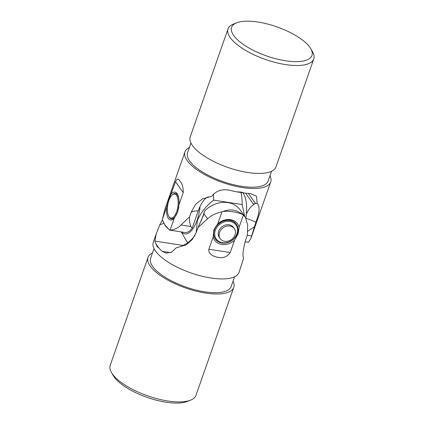 <?xml version="1.0" encoding="UTF-8"?>
<svg xmlns="http://www.w3.org/2000/svg" width="424" height="424" viewBox="0 0 424 424"><rect width="100%" height="100%" fill="white"/><g stroke="black" fill="none" stroke-linecap="round" stroke-linejoin="round"><path stroke-width="0.64" d="M189.406 147.483A45.432 16.457 19.3 0 0 184.959 151.887A45.432 16.457 19.3 0 0 242.502 187.567A45.432 16.457 19.3 0 0 270.713 181.923A45.432 16.457 19.3 0 0 269.987 175.706M183.221 192.644L175.51 181.779C176.999 178.372 178.483 178.181 179.962 181.218C182.251 183.497 183.343 187.307 183.221 192.644L178.939 204.882L177.603 212.297L174.322 218.058A14.098 5.978 98.8 0 1 173.633 218.779A14.098 5.978 98.8 0 1 166.611 207.193L162.413 219.182L165.212 208.274L184.959 151.887M166.611 207.193L168.816 199.916L175.51 181.779M174.322 218.058L170.125 230.047A24.258 10.287 98.8 0 1 169.627 230.057L165.397 225.939L164.687 224.704L169.627 230.057M236.412 191.818L240.927 192.061L244.913 193.132L236.412 191.818A45.432 16.457 19.3 0 1 230.211 190.381C222.372 188.59 216.224 190.567 211.756 196.312L202.624 198.824L195.676 204.262L191.192 212.175A28.535 10.335 -160.7 0 1 198.273 210.797L192.162 228.234L190.954 226.538L181.011 224.996C177.481 228.319 173.856 230.004 170.125 230.047M181.011 224.996L189.549 216.871L191.192 212.175M178.939 204.882A14.098 5.978 -81.2 0 0 177.449 194.16A14.098 5.978 -81.2 0 0 171.227 194.017M175.494 193.471A12.863 5.454 98.8 0 1 175.849 193.503A12.863 5.454 98.8 0 1 177.788 194.823M271.54 171.264L268.127 181.016A42.691 15.465 -160.7 0 1 241.616 186.322A42.691 15.465 -160.7 0 1 187.546 152.794L190.959 143.047M258.036 22.053A42.575 15.423 19.3 0 0 236.735 22.795A42.575 15.423 19.3 0 0 240.694 42.501A42.575 15.423 19.3 0 0 285.527 60.78A42.575 15.423 19.3 0 0 310.787 48.728A42.575 15.423 19.3 0 0 258.036 22.053M310.787 48.728L312.52 51.728A45.432 16.457 -160.7 0 1 313.776 58.941A45.432 16.457 -160.7 0 1 285.569 64.591A45.432 16.457 -160.7 0 1 228.022 28.912A45.432 16.457 -160.7 0 1 233.507 24.057L236.735 22.795M313.776 58.941L275.987 166.86A45.432 16.457 -160.7 0 1 247.775 172.504A45.432 16.457 -160.7 0 1 190.233 136.83L228.022 28.912M174.158 218.249A12.863 5.454 98.8 0 1 171.911 218.922A12.863 5.454 98.8 0 1 171.561 218.837M162.413 219.182A24.258 10.287 -81.2 0 0 162.578 220.13L164.687 224.704M192.162 228.234A24.258 10.287 98.8 0 1 185.012 232.484L169.324 230.052M198.273 210.797A26.951 11.432 98.8 0 1 207.447 197.165A20.14 7.298 -160.7 0 1 207.797 197.123A27.11 11.501 98.8 0 1 208.391 196.821M270.713 181.923L250.966 238.304L255.836 222.197C259.626 212.843 260.076 206.562 257.183 203.356L255.476 203.451A27.11 11.501 -81.2 0 0 253.478 204.204L245.671 193.212M246.365 214.12A26.951 11.432 98.8 0 1 253.987 204.384A20.14 7.298 19.3 0 0 253.478 204.204M250.966 238.304L248.575 242.21A24.258 10.287 -81.2 0 1 248.077 242.226L245.061 241.797M254.188 226.898L247.51 231.414M190.954 226.538C189.788 223.978 189.316 220.756 189.549 216.871M244.913 193.132A45.432 16.457 19.3 0 0 250.356 193.508L256.472 196.217L257.183 203.356M181.557 231.949A25.684 10.892 -81.2 0 0 197.102 220.21A25.684 10.892 -81.2 0 0 200.038 206.451M213.415 194.128A35.669 15.126 98.8 0 1 213.669 200.133C206.366 205.682 200.939 212.419 197.383 220.342L196.185 232.728M242.994 192.835L243.705 194.075A25.684 10.892 98.8 0 1 245.862 217.947M244.653 216.219L242.168 204.548A35.669 15.126 -81.2 0 0 241.033 192.533M213.669 200.133L242.168 204.548M187.848 242.629A35.669 15.126 98.8 0 1 185.919 239.973L181.292 231.907M233.189 227.407A8.676 7.203 -35.4 0 1 234.366 228.642A8.676 7.203 -35.4 0 1 232.267 238.903A8.676 7.203 -35.4 0 1 221.392 239.926A8.676 7.203 -35.4 0 1 220.215 238.686A8.676 7.203 -35.4 0 1 222.314 228.425A8.676 7.203 -35.4 0 1 233.189 227.407M220.215 238.686L219.341 237.451A8.676 7.203 -35.4 0 1 221.439 227.195A8.676 7.203 -35.4 0 1 232.315 226.172A8.676 7.203 -35.4 0 1 233.492 227.412L234.366 228.642M214.427 229.941A12.837 10.653 144.6 0 0 215.445 239.152A12.837 10.653 144.6 0 0 227.132 242.724A12.837 10.653 144.6 0 0 237.398 233.502A12.837 10.653 144.6 0 0 236.38 224.296A12.837 10.653 144.6 0 0 224.694 220.724A12.837 10.653 144.6 0 0 214.427 229.941M215.323 230.38A12.1 10.043 144.6 0 0 222.425 242.703A12.1 10.043 144.6 0 0 236.979 233.735A12.1 10.043 144.6 0 0 229.877 221.413A12.1 10.043 144.6 0 0 215.323 230.38M168.853 200.515A12.148 5.152 -81.2 0 0 168.747 216.272A12.148 5.152 -81.2 0 0 176.697 211.565A12.148 5.152 -81.2 0 0 177.598 197.775A12.148 5.152 -81.2 0 0 172.033 195.067A12.148 5.152 -81.2 0 0 168.853 200.515M168.747 216.272L169.134 216.95A12.837 5.443 -81.2 0 0 171.423 218.816A12.837 5.443 -81.2 0 0 177.534 211.974A12.837 5.443 -81.2 0 0 178.822 206.615M178.981 200.001A12.837 5.443 -81.2 0 0 175.356 193.45A12.837 5.443 -81.2 0 0 172.61 194.537L172.033 195.067M245.538 217.464L247.674 225.038L247.351 235.145L245.708 239.841C243.01 249.731 242.311 255.889 243.609 258.317L239.041 272.356A45.432 16.457 -160.7 0 1 200.912 275.95A45.432 16.457 -160.7 0 1 155.507 251.035A45.432 16.457 -160.7 0 1 153.287 242.321L156.138 234.181L154.903 241.092A45.432 16.457 19.3 0 0 155.958 243.89L157.081 246.545L159.027 248.21A45.432 16.457 19.3 0 0 162.169 251.331L166.049 253.139L171.582 252.238L176.167 247.86L186.263 244.818L192.353 239.459L196.381 232.193L198.024 227.497L203.419 215.456L204.691 211.009A24.258 20.135 144.6 0 1 240.175 209.907L245.538 217.464L243.344 215.143L239.147 227.126L238.171 233.725L234.53 240.302L230.243 252.545C227.105 256.865 223.04 258.481 218.047 257.384C214.083 256.753 208.02 254.246 208.868 249.227L213.155 236.989A14.098 11.702 144.6 0 0 234.53 240.302M162.53 219.886L159.784 224.773L156.138 234.181M213.155 236.989L213.813 229.946L217.772 223.814A14.098 11.702 -35.4 0 1 239.147 227.126M236.778 224.906A12.863 10.674 144.6 0 0 236.242 224.052A12.863 10.674 144.6 0 0 224.529 220.475A12.863 10.674 144.6 0 0 214.242 229.713A12.863 10.674 144.6 0 0 215.265 238.94A12.863 10.674 144.6 0 0 215.896 239.73M154.013 248.538L150.6 258.29A42.691 15.465 19.3 0 0 152.688 266.479A42.691 15.465 19.3 0 0 195.347 289.894A42.691 15.465 19.3 0 0 231.181 286.513L234.594 276.761M190.493 400.187L187.265 401.449A42.575 15.423 -160.7 0 1 148.596 397.887A42.575 15.423 -160.7 0 1 114.12 376.92A42.575 15.423 -160.7 0 1 113.213 375.516L111.48 372.516A45.432 16.457 19.3 0 0 112.445 374.01A45.432 16.457 19.3 0 0 149.232 396.387A45.432 16.457 19.3 0 0 190.493 400.187A45.432 16.457 19.3 0 0 195.978 395.332L233.767 287.414A45.432 16.457 19.3 0 0 233.041 281.197M152.46 252.98A45.432 16.457 19.3 0 0 148.013 257.384L110.224 365.303A45.432 16.457 19.3 0 0 111.48 372.516M148.013 257.384A45.432 16.457 19.3 0 0 150.234 266.097A45.432 16.457 19.3 0 0 195.634 291.012A45.432 16.457 19.3 0 0 233.767 287.414M159.784 224.773L163.712 223.448A27.11 22.504 144.6 0 0 163.961 223.353M184.461 244.807L184.255 244.775A27.11 22.504 -35.4 0 1 180.189 246.667L176.167 247.86M184.255 244.775A20.14 7.298 -160.7 0 1 184.186 244.961A26.951 22.371 144.6 0 0 195.077 235.251M201.193 220.989L204.691 211.009M223.056 211.486C230.094 210.935 236.603 211.942 242.592 214.518C236.608 209.71 230.094 208.703 223.056 211.486A24.258 20.135 144.6 0 0 221.964 211.83C216.341 212.917 211.539 215.249 207.564 218.821L198.024 227.497M155.958 243.89L159.027 248.21M242.592 214.518A24.258 20.135 -35.4 0 1 243.344 215.143M221.964 211.83L217.772 223.814M248.353 193.418L255.476 203.451M251.739 235.961L247.309 235.278M255.836 222.197A28.535 10.335 19.3 0 0 246.143 218.418M163.712 223.448L164.035 223.501M230.243 252.545L208.868 249.227M154.903 241.092L182.977 245.443M162.169 251.331L170.628 252.64M203.976 213.765L207.564 218.821M215.445 239.152L214.883 238.357M236.38 224.296L235.813 223.501M172.266 218.948L171.423 218.816M176.198 193.583L175.356 193.45"/></g></svg>
